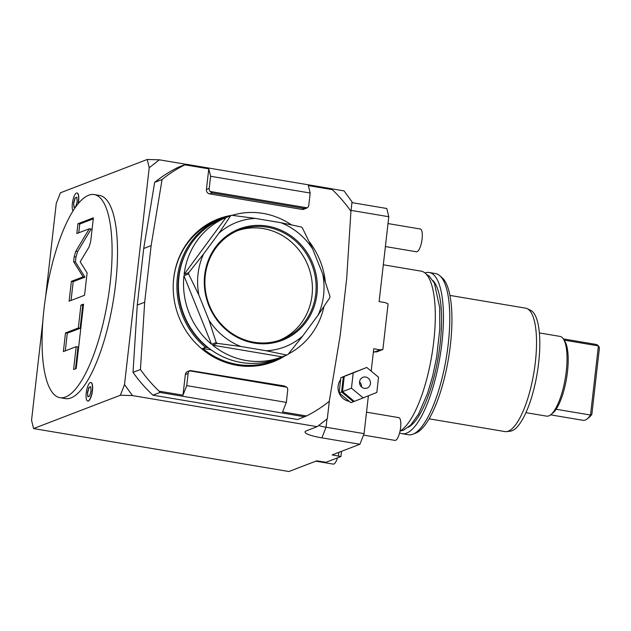 <?xml version="1.0" encoding="UTF-8"?>
<svg xmlns="http://www.w3.org/2000/svg" width="631" height="631" viewBox="0 0 631 631"><rect width="100%" height="100%" fill="white"/><g stroke="black" fill="none" stroke-linecap="round" stroke-linejoin="round"><path stroke-width="0.95" d="M341.521 451.315L340.921 456.544L325.975 462.278L316.675 460.851L288.88 471.523L33.561 428.559L31.55 420.309L42.908 320.619M45.621 296.822L56.262 203.411L60.426 192.794L147.212 159.477L149.224 167.728L159.351 159.817L147.212 159.477M368.378 395.874L364.071 433.639L359.915 444.256L332.119 454.927L340.921 456.544M371.194 371.131L373.749 348.762L380.083 349.826L382.883 349.527L376.77 351.877L373.386 351.94M382.883 349.527L388.089 303.89L385.454 302.675L379.121 301.61L388.791 216.733L386.771 208.49L351.94 202.63M33.561 428.559L120.347 395.243L124.512 384.626L149.224 167.728M59.984 397.696L65.419 398.611A103.003 30.958 -80.4 0 0 109.62 319.688A103.003 30.958 -80.4 0 0 108.989 203.308A103.003 30.958 -80.4 0 0 99.603 195.468L94.169 194.553A103.003 30.958 -80.4 0 0 49.967 273.483A103.003 30.958 -80.4 0 0 50.598 389.855A103.003 30.958 99.6 0 0 59.984 397.696A103.003 30.958 99.6 0 0 104.186 318.773A103.003 30.958 99.6 0 0 103.563 202.393A103.003 30.958 -80.4 0 0 94.169 194.553M90.911 382.481A9.418 2.832 99.6 0 1 90.998 382.496A9.418 2.832 99.6 0 1 92.457 390.621A9.418 2.832 99.6 0 1 87.875 401.064A9.418 2.832 99.6 0 1 87.788 401.04M77.053 193.007A9.418 2.832 99.6 0 1 77.148 193.023A9.418 2.832 99.6 0 1 78.607 201.147A9.418 2.832 99.6 0 1 78.236 203.545M159.351 159.817L185.893 164.281M330.865 188.677L344.045 190.901L352.027 201.849L350.899 211.748M351.057 210.383L388.791 216.733M364.071 433.639L326.046 427.242A15.404 2.563 6.5 0 1 318.663 425.507M349.298 401.355A13.48 12.659 69 0 0 349.314 401.355A13.48 12.659 69 0 1 339.06 392.868A13.48 12.659 69 0 1 340.63 379.641M347.72 374.901L345.969 375.571A13.48 12.659 69 0 0 344.912 376.037M380.083 349.826L374.215 352.082M359.915 444.256L321.889 437.859A25.027 4.172 6.5 0 1 305.483 431.281A25.027 4.172 6.5 0 1 306.374 430.815L317.188 426.666L327.315 418.755L329.358 400.827M124.512 384.626L132.494 395.582L120.347 395.243M132.494 395.582L317.188 426.666M338.871 452.332L338.453 455.992M306.335 208.262L303.779 209.247A3.849 3.612 -111 0 1 301.965 209.421L209.618 193.883A3.849 3.612 -111 0 1 206.424 189.505L208.782 168.848L184.883 164.825L186.035 164.234L178.928 166.955A139.577 131.074 69 0 0 154.666 182.351L162.08 179.504L151.124 245.648L143.71 248.496L154.666 182.351M186.035 164.234L330.715 188.574L332.269 189.631A139.577 131.074 69 0 1 350.931 211.282L346.687 278.555L340.235 335.14L329.279 401.284A139.577 131.074 69 0 1 306.477 415.963L297.603 419.52L152.931 395.18A139.577 131.074 69 0 1 133.023 372.353L137.266 305.081L143.71 248.496M152.931 395.18L160.029 392.45L304.71 416.799M133.023 372.353L140.437 369.506A139.577 131.074 69 0 0 159.099 391.157L160.029 392.45M137.266 305.081L144.68 302.233L151.124 245.648M140.437 369.506L144.68 302.233M184.883 164.825A139.577 131.074 69 0 0 162.08 179.504M332.269 189.631L308.37 185.609L310.184 193.031L210.588 176.27L208.782 168.848M306.477 415.963L282.585 411.94L286.332 402.389L186.737 385.628L188.125 373.465A3.849 3.612 69 0 1 189.671 370.839L286.813 387.189L284.218 385.959L190.215 370.539M159.099 391.157L182.99 395.18L185.348 374.53A3.849 3.612 -111 0 1 187.588 371.541L190.168 370.555M231.758 215.313A76.525 71.863 69 0 0 218.255 218.949A76.525 71.863 69 0 0 173.856 297.438A76.525 71.863 69 0 0 237.138 365.365A76.525 71.863 69 0 0 273.105 361.839A76.525 71.863 69 0 0 285.567 355.505M232.721 215.171A76.525 71.863 69 0 0 231.853 215.305M210.588 176.27L209.208 188.432A3.849 3.612 69 0 0 210.107 191.469L307.25 207.82A3.849 3.612 69 0 0 308.796 205.193L310.184 193.031M210.107 191.469L212.087 192.936L304.434 208.475L307.25 207.82M182.99 395.18L186.737 385.628M286.332 402.389L287.712 390.218A3.849 3.612 69 0 0 286.813 387.189M272.489 362.076A76.525 71.863 69 0 0 284.336 355.979M217.64 219.194A76.525 71.863 -111 0 1 230.52 215.794M219.904 219.367A75.562 70.964 69 0 0 218.602 219.848L217.679 220.203A75.562 70.964 69 0 0 173.683 278.792A75.562 70.964 -111 0 0 173.241 284.589M208.167 347.634L205.501 347.358L202.717 348.43A75.562 70.964 69 0 0 272.758 360.94L271.835 361.295A75.562 70.964 -111 0 1 195.736 343.185M226.237 217.435A75.562 70.964 69 0 0 220.101 219.296A75.562 70.964 69 0 0 177.39 277.364A75.562 70.964 69 0 0 205.501 347.358M218.602 219.848A75.562 70.964 69 0 0 217.309 220.361L221.189 219.391M282.854 356.547A75.562 70.964 69 0 1 276.828 359.362L276.078 359.149M190.838 244.307A74.6 70.057 69 0 0 207.646 347.547M276.828 359.362L274.051 360.427L272.947 360.246M202.717 348.43L211.07 349.834M272.758 360.94A75.562 70.964 69 0 0 274.051 360.427M343.319 376.739L356.862 371.249L340.85 377.685L343.319 376.739L341.584 391.985L353.392 401.742L354.299 401.371M340.85 377.685L339.115 392.932L350.915 402.688L353.392 401.742M339.115 392.932L341.584 391.985M366.745 367.455L344.25 376.384L342.507 391.63L354.314 401.387L376.817 392.458L378.553 377.212L366.745 367.455L353.202 372.945L351.467 388.191L363.275 397.948M344.25 376.384L353.202 372.945M342.507 391.63L351.467 388.191M364.363 388.357A5.774 5.427 69 0 0 370.429 382.173A5.774 5.427 69 0 0 362.943 377.306A5.774 5.427 69 0 0 364.363 388.357M361.5 386.937A5.774 5.427 69 0 0 359.567 381.905M89.105 246.934L90.683 241.507L93.388 217.805L77.944 223.729L76.824 233.541L89.334 228.737L75.759 251.319L74.182 256.754L73.622 261.668L83.126 276.851L71.382 281.355L69.118 301.2L84.562 295.269L87.11 272.9L80.169 261.81L89.105 246.934M78.315 327.994L65.506 332.908L63.376 351.585L76.193 346.671L73.582 369.529L76.217 368.52L83.552 304.126L80.926 305.136L78.315 327.994L80.129 328.294L67.312 333.215L65.308 350.844M71.382 281.355L73.188 281.663L71.051 300.459M83.126 276.851L84.933 277.151L73.188 281.663M73.622 261.668L75.436 261.975L84.933 277.151M89.334 228.737L91.148 229.037L77.574 251.619L75.996 257.054L75.436 261.975M77.944 223.729L79.758 224.037L78.757 232.8M93.27 218.847L79.758 224.037M83.434 305.167L82.732 305.436L80.129 328.294M76.193 346.671L77.999 346.971L75.515 368.788M65.506 332.908L67.312 333.215M80.926 305.136L82.732 305.436M87.693 401.032A9.418 2.832 -80.4 0 1 86.234 392.908A9.418 2.832 99.6 0 1 90.817 382.465A9.418 2.832 99.6 0 1 92.276 390.589A9.418 2.832 -80.4 0 1 87.693 401.032L87.875 401.064M87.472 392.435L87.827 396.804L89.61 396.118L91.038 391.062L90.683 386.693L88.9 387.371L87.472 392.435L88.001 396.741M90.69 386.787L89.081 387.402L87.654 392.458M72.999 210.872A9.418 2.832 -80.4 0 1 72.384 203.434A9.418 2.832 99.6 0 1 76.966 192.991A9.418 2.832 99.6 0 1 78.425 201.115A9.418 2.832 -80.4 0 1 77.992 203.845M73.622 202.953L73.977 207.331L75.759 206.645L77.187 201.589L76.832 197.211L75.05 197.897L73.622 202.953L74.15 207.26M76.84 197.314L75.231 197.929L73.803 202.985M400.046 431.028A81.722 24.562 -80.4 0 0 434.806 302.99A81.722 24.562 99.6 0 0 421.106 271.149L383.317 264.783M433.071 280.677A76.241 22.913 99.6 0 1 441.124 307.636A76.241 22.913 -80.4 0 1 408.407 427.242M399.628 432.811A81.722 24.562 -80.4 0 0 402.128 433.702A81.722 24.562 -80.4 0 0 431.919 390.826A81.722 24.562 -80.4 0 0 442.954 304.363A81.722 24.562 99.6 0 0 429.254 272.513A81.722 24.562 99.6 0 0 424.986 272.978M402.128 433.702L408.462 434.767A81.722 24.562 -80.4 0 0 413.1 434.167A81.722 24.562 -80.4 0 0 449.296 305.428A81.722 24.562 -80.4 0 0 439.768 275.668A81.722 24.562 -80.4 0 0 435.587 273.586L429.254 272.513M413.1 434.167L415.995 432.992A80.058 24.065 -80.4 0 0 451.457 306.879A80.058 24.065 -80.4 0 0 442.126 277.727L439.768 275.668M429.159 418.826L504.895 431.572A62.572 18.804 -80.4 0 0 506.496 431.612A62.572 18.804 -80.4 0 0 528.423 396.41A62.572 18.804 -80.4 0 0 536.153 332.545A62.572 18.804 -80.4 0 0 527.193 308.654A62.572 18.804 -80.4 0 0 525.662 308.165L449.927 295.418M506.496 431.612L510.266 431.202A61.538 18.496 -80.4 0 0 531.83 396.583A61.538 18.496 -80.4 0 0 539.434 333.767A61.538 18.496 -80.4 0 0 530.616 310.271L527.193 308.654M539.363 332.923L560.012 336.402A40.431 12.155 99.6 0 1 563.451 339.068A40.431 12.155 99.6 0 1 566.275 371.288A40.431 12.155 99.6 0 1 550.713 414.741A40.431 12.155 99.6 0 1 546.596 416.137L525.946 412.658M563.451 339.068L564.777 341.142A38.507 11.571 99.6 0 1 567.466 371.833A38.507 11.571 99.6 0 1 556.116 409.251A38.507 11.571 99.6 0 1 552.646 413.21L550.713 414.741M563.349 338.91L595.909 344.392A38.507 11.571 99.6 0 1 598.401 345.891L590.521 415.04L556.116 409.251M591.862 414.322A36.582 10.995 99.6 0 1 588.983 417.477L587.051 419A38.507 11.571 99.6 0 0 590.521 415.04L591.862 414.322L599.45 347.689L598.401 345.891L564.122 340.125M587.051 419A38.507 11.571 99.6 0 1 583.131 420.333L550.571 414.851M337.482 457.861A11.555 3.47 99.6 0 1 333.838 464.037A11.555 3.47 -80.4 0 1 333.215 464.108L315.815 461.182M366.516 412.185L398.816 417.619A11.555 3.47 99.6 0 1 400.472 428.583A11.555 3.47 99.6 0 1 395.605 440.328A11.555 3.47 -80.4 0 1 394.982 440.399L363.503 435.098M388.01 223.571L420.301 229.006A11.555 3.47 99.6 0 1 421.965 239.969A11.555 3.47 99.6 0 1 417.099 251.714A11.555 3.47 -80.4 0 1 416.468 251.785L385.391 246.555M279.683 340.204A58.722 55.142 69 0 0 311.769 279.675A58.722 55.142 69 0 0 263.356 228.603A58.722 55.142 69 0 0 237.627 230.63M240.79 346.474L217.222 343.367A75.081 70.514 69 0 1 216.188 342.515L208.987 320.193A66.744 62.682 69 0 0 240.79 346.474L266.243 350.765L286.726 355.064L282.096 356.838A75.081 70.514 -111 0 1 281.544 357.051L276.449 359.007A75.081 70.514 -111 0 1 241.16 362.47A75.081 70.514 -111 0 1 179.078 295.829A75.081 70.514 -111 0 1 222.633 218.815L227.728 216.859A75.081 70.514 -111 0 1 228.288 216.654M217.222 343.367L212.584 345.141A75.081 70.514 -111 0 0 246.256 360.514A75.081 70.514 -111 0 0 281.544 357.051M216.188 342.515L211.559 344.289A75.081 70.514 -111 0 1 183.944 275.739L188.582 273.964A75.081 70.514 69 0 1 188.732 272.631L184.094 274.406A75.081 70.514 -111 0 1 225.993 217.553L230.63 215.778A75.081 70.514 69 0 1 231.814 215.297L227.176 217.072A75.081 70.514 -111 0 1 227.728 216.859M232.161 215.337A75.081 70.514 -111 0 1 263.017 213.396A75.081 70.514 -111 0 1 291.333 224.802M282.096 356.838L212.584 345.141M211.559 344.289L183.944 275.739M188.732 272.631L203.553 254.017A66.744 62.682 69 0 0 198.875 295.095L188.582 273.964M198.875 295.095L208.987 320.193M184.094 274.406L225.993 217.553M203.553 254.017L218.894 233.202L230.63 215.778M231.814 215.297L255.381 218.413A66.744 62.682 69 0 0 218.894 233.202M280.834 222.696L301.318 226.994A75.081 70.514 69 0 1 302.352 227.846L312.645 248.977A66.744 62.682 69 0 0 280.834 222.696L255.381 218.413M309.277 241.72A75.081 70.514 -111 0 1 325.265 281.347M322.756 274.083A66.744 62.682 69 0 1 318.079 315.153L329.808 297.729A75.081 70.514 69 0 0 329.966 296.396L322.756 274.083L312.645 248.977M323.971 306.571A75.081 70.514 -111 0 1 288.43 353.952M286.726 355.064A75.081 70.514 69 0 0 287.91 354.583L302.738 335.968A66.744 62.682 69 0 1 266.243 350.765M318.079 315.153L302.738 335.968M267.473 226.119A59.685 56.049 69 0 0 204.681 275.14A59.685 56.049 69 0 0 254.151 343.059A59.685 56.049 69 0 0 316.951 294.03A59.685 56.049 69 0 0 267.473 226.119M267.063 227.176A58.722 55.142 69 0 0 239.465 229.881A58.722 55.142 69 0 0 205.398 290.11A58.722 55.142 69 0 0 253.954 342.231A58.722 55.142 69 0 0 281.544 339.525A58.722 55.142 69 0 0 315.618 279.296A58.722 55.142 69 0 0 267.063 227.176M321.889 437.859L326.046 427.242L326.984 419.016M206.424 189.505L209.208 188.432M301.965 209.421L304.434 208.475M209.618 193.883L212.087 192.936M185.348 374.53L188.125 373.465M74.182 256.754L75.996 257.054M75.759 251.319L77.574 251.619M400.046 431.044L403.43 430.263L410.686 425.105L418.527 414.102L427.487 393.563L432.645 376.139L436.613 357.304L439.799 329.082L439.697 307.668L434.42 283.209L429.064 275.952L426.398 274.343"/></g></svg>
